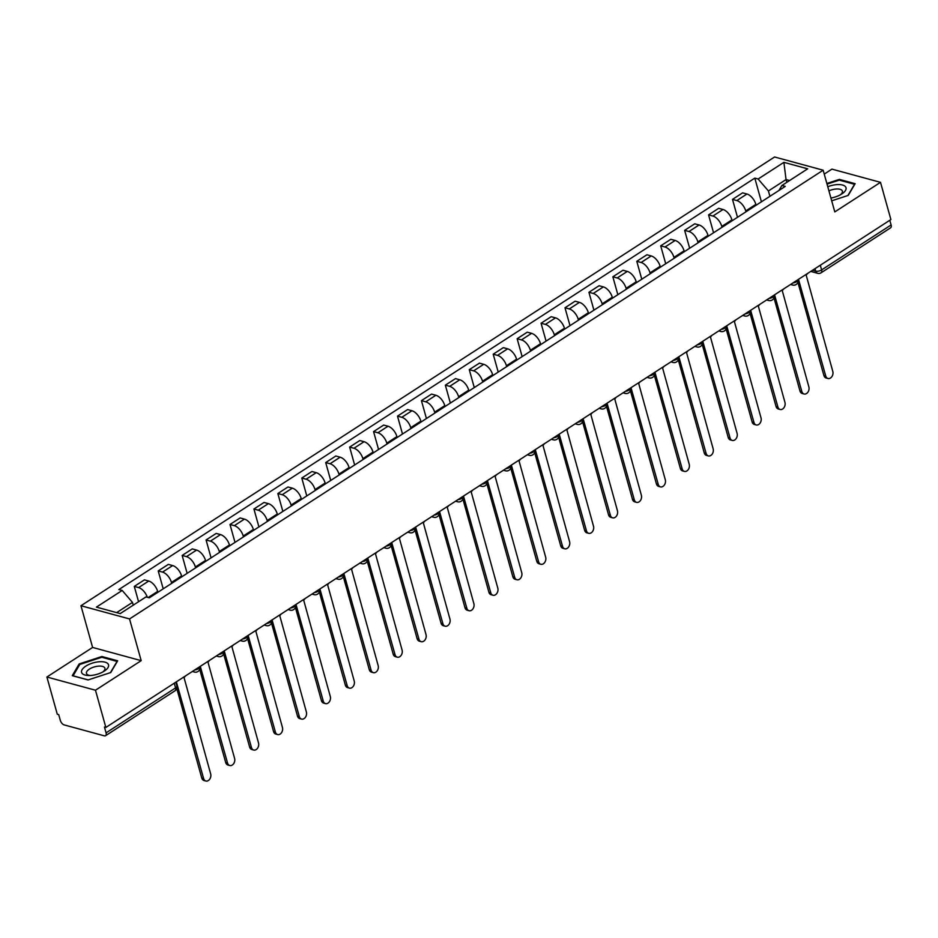 <?xml version="1.0" encoding="UTF-8"?>
<svg xmlns="http://www.w3.org/2000/svg" width="938" height="938" viewBox="0 0 938 938"><rect width="100%" height="100%" fill="white"/><g stroke="black" fill="none" stroke-linecap="round" stroke-linejoin="round"><path stroke-width="1.41" d="M46.9 677.013L95.477 690.227L105.865 727.442L890.901 219.562L880.501 182.335L834.797 211.906L823.154 170.2L774.577 156.986L80.961 605.737L92.604 647.443L46.9 677.013L57.288 714.228L58.707 714.615L60.325 720.419A4.303 2.275 -122.9 0 0 64.206 724.922L104.282 735.826A4.303 2.275 -122.9 0 0 105.572 735.697A4.303 2.275 -122.9 0 0 106.064 732.859L175.558 687.906A4.303 1.853 -15.6 0 0 176.872 685.971L175.816 682.196M880.501 182.335L831.936 169.121L824.244 174.105M95.477 690.227L141.181 660.657L129.538 618.939L823.154 170.2M105.865 727.442L104.446 727.056L106.064 732.859M889.787 220.278L891.1 224.968A4.303 2.275 57.1 0 1 890.608 227.817L821.125 272.77A4.303 2.275 -122.9 0 0 821.618 269.921L891.1 224.968M756.098 205.258L755.852 204.39A9.896 5.229 -122.9 0 0 746.941 194.014L742.615 192.841L732.496 199.395L736.811 200.568A9.896 5.229 57.1 0 1 745.733 210.944L745.968 211.812M737.491 217.288L732.496 199.395M732.168 220.735L731.921 219.867A9.896 5.229 -122.9 0 0 723.01 209.502L718.684 208.318L708.565 214.872L712.88 216.045A9.896 5.229 57.1 0 1 721.803 226.421L722.049 227.289M713.56 232.776L708.565 214.872M708.237 236.224L708.002 235.356A9.896 5.229 -122.9 0 0 699.08 224.979L694.765 223.807L684.634 230.349L688.961 231.522A9.896 5.229 57.1 0 1 697.872 241.898L698.118 242.766M689.641 248.253L684.634 230.349M684.306 251.701L684.072 250.833A9.896 5.229 -122.9 0 0 675.149 240.456L670.834 239.284L660.704 245.838L665.03 247.011A9.896 5.229 57.1 0 1 673.941 257.387L674.188 258.255M665.71 263.73L660.704 245.838M660.387 267.178L660.141 266.31A9.896 5.229 -122.9 0 0 651.218 255.945L646.903 254.761L636.785 261.315L641.1 262.488A9.896 5.229 57.1 0 1 650.022 272.864L650.257 273.732M641.78 279.219L636.785 261.315M636.456 282.666L636.21 281.799A9.896 5.229 -122.9 0 0 627.299 271.422L622.973 270.25L612.854 276.792L617.169 277.965A9.896 5.229 57.1 0 1 626.092 288.341L626.326 289.209M617.849 294.696L612.854 276.792M612.526 298.143L612.28 297.276A9.896 5.229 -122.9 0 0 603.369 286.899L599.054 285.727L588.923 292.281L593.238 293.453A9.896 5.229 57.1 0 1 602.161 303.83L602.407 304.686M593.918 310.173L588.923 292.281M588.595 313.62L588.361 312.753A9.896 5.229 -122.9 0 0 579.438 302.376L575.123 301.204L564.993 307.758L569.319 308.93A9.896 5.229 57.1 0 1 578.23 319.307L578.476 320.175M569.999 325.662L564.993 307.758M564.664 329.097L564.43 328.241A9.896 5.229 -122.9 0 0 555.507 317.865L551.192 316.692L541.074 323.235L545.388 324.407A9.896 5.229 57.1 0 1 554.299 334.784L554.546 335.652M546.068 341.139L541.074 323.235M540.745 344.586L540.499 343.718A9.896 5.229 -122.9 0 0 531.588 333.342L527.262 332.169L517.143 338.724L521.458 339.896A9.896 5.229 57.1 0 1 530.38 350.273L530.615 351.129M522.138 356.616L517.143 338.724M516.815 360.063L516.568 359.195A9.896 5.229 -122.9 0 0 507.657 348.819L503.331 347.646L493.212 354.201L497.527 355.373A9.896 5.229 57.1 0 1 506.45 365.75L506.684 366.617M498.207 372.105L493.212 354.201M492.884 375.54L492.638 374.684A9.896 5.229 -122.9 0 0 483.727 364.307L479.412 363.135L469.281 369.678L473.608 370.85A9.896 5.229 57.1 0 1 482.519 381.227L482.765 382.094M474.276 387.582L469.281 369.678M468.953 391.029L468.719 390.161A9.896 5.229 -122.9 0 0 459.796 379.784L455.481 378.612L445.351 385.155L449.677 386.339A9.896 5.229 57.1 0 1 458.588 396.715L458.834 397.571M450.357 403.059L445.351 385.155M445.022 406.506L444.788 405.638A9.896 5.229 -122.9 0 0 435.865 395.261L431.55 394.089L421.432 400.643L425.746 401.816A9.896 5.229 57.1 0 1 434.657 412.192L434.904 413.06M426.427 418.547L421.432 400.643M421.103 421.983L420.857 421.127A9.896 5.229 -122.9 0 0 411.946 410.75L407.62 409.566L397.501 416.12L401.816 417.293A9.896 5.229 57.1 0 1 410.738 427.669L410.973 428.537M402.496 434.024L397.501 416.12M397.173 437.471L396.926 436.604A9.896 5.229 -122.9 0 0 388.015 426.227L383.689 425.055L373.57 431.597L377.885 432.781A9.896 5.229 57.1 0 1 386.808 443.146L387.042 444.014M378.565 449.501L373.57 431.597M373.242 452.948L373.007 452.081A9.896 5.229 -122.9 0 0 364.085 441.704L359.77 440.532L349.639 447.086L353.966 448.258A9.896 5.229 57.1 0 1 362.877 458.635L363.123 459.503M354.646 464.978L349.639 447.086M349.311 468.425L349.077 467.558A9.896 5.229 -122.9 0 0 340.154 457.193L335.839 456.009L325.709 462.563L330.035 463.735A9.896 5.229 57.1 0 1 338.946 474.112L339.193 474.98M330.715 480.467L325.709 462.563M325.392 483.914L325.146 483.047A9.896 5.229 -122.9 0 0 316.223 472.67L311.908 471.497L301.79 478.04L306.105 479.224A9.896 5.229 57.1 0 1 315.027 489.589L315.262 490.457M306.785 495.944L301.79 478.04M301.461 499.391L301.215 498.524A9.896 5.229 -122.9 0 0 292.304 488.147L287.978 486.974L277.859 493.529L282.174 494.701A9.896 5.229 57.1 0 1 291.097 505.078L291.331 505.945M282.854 511.421L277.859 493.529M277.531 514.868L277.285 514.001A9.896 5.229 -122.9 0 0 268.374 503.636L264.047 502.451L253.928 509.006L258.243 510.178A9.896 5.229 57.1 0 1 267.166 520.555L267.412 521.422M258.923 526.91L253.928 509.006M253.6 530.357L253.366 529.489A9.896 5.229 -122.9 0 0 244.443 519.113L240.128 517.94L229.998 524.483L234.324 525.655A9.896 5.229 57.1 0 1 243.235 536.032L243.481 536.899M235.004 542.387L229.998 524.483M229.669 545.834L229.435 544.966A9.896 5.229 -122.9 0 0 220.512 534.59L216.197 533.417L206.067 539.971L210.393 541.144A9.896 5.229 57.1 0 1 219.304 551.521L219.551 552.376M211.073 557.864L206.067 539.971M205.75 561.311L205.504 560.443A9.896 5.229 -122.9 0 0 196.593 550.078L192.267 548.894L182.148 555.448L186.463 556.621A9.896 5.229 57.1 0 1 195.385 566.998L195.62 567.865M187.143 573.353L182.148 555.448M181.82 576.8L181.573 575.932A9.896 5.229 -122.9 0 0 172.662 565.555L168.336 564.383L158.217 570.925L162.532 572.098A9.896 5.229 57.1 0 1 171.455 582.475L171.689 583.342M163.212 588.83L158.217 570.925M157.889 592.277L157.643 591.409A9.896 5.229 -122.9 0 0 148.732 581.032L144.417 579.86L134.286 586.414L138.613 587.587A9.896 5.229 57.1 0 1 147.313 597.283M138.566 601.715L134.286 586.414M786.818 182.324L786.044 179.557L768.41 190.977L769.899 196.323M768.41 190.977L758.127 179.017L783.898 162.344L807.688 168.817L781.929 185.489L778.903 190.496M758.127 179.017L754.809 178.114L118.868 589.545L122.198 590.448L96.426 607.12L120.216 613.593L145.988 596.92L149.318 597.823L785.247 186.392L781.929 185.489M80.961 605.737L129.538 618.939M831.701 200.814L848.222 195.409L855.139 183.684L839.358 179.393L826.859 183.485M92.604 647.443L141.181 660.657M88.055 679.956L110.743 672.534L117.66 660.809L101.879 656.518L79.179 663.94L72.273 675.665L88.055 679.956M133.243 605.162L132.469 602.407L116.664 612.62M789.597 180.53L786.044 179.557L783.898 162.344M761.422 201.811L754.809 178.114M122.198 590.448L132.469 602.407M839.592 180.225L839.358 179.393M79.472 664.972L79.179 663.94M102.101 657.35L101.879 656.518M798.05 280.145A4.303 3.142 105.2 0 0 798.625 279.841L825.745 376.021A4.948 3.623 105.2 0 0 827.984 378.506A4.948 3.623 105.2 0 0 831.877 376.642A4.948 3.623 105.2 0 0 832.803 371.448L806.141 274.986A4.303 3.142 105.2 0 0 807.536 273.486M827.984 378.506L826.144 378.014A4.948 3.623 -74.8 0 1 823.904 375.517L797.886 282.291M774.12 295.622A4.303 3.142 105.2 0 0 774.694 295.329L801.826 391.498A4.948 3.623 105.2 0 0 804.054 393.995A4.948 3.623 105.2 0 0 807.946 392.119A4.948 3.623 105.2 0 0 808.873 386.937L782.21 290.463A4.303 3.142 105.2 0 0 783.617 288.963M804.054 393.995L802.213 393.491A4.948 3.623 -74.8 0 1 799.985 390.994L773.956 297.78M750.189 311.111A4.303 3.142 105.2 0 0 750.775 310.806L777.895 406.975A4.948 3.623 105.2 0 0 780.123 409.472A4.948 3.623 105.2 0 0 784.016 407.608A4.948 3.623 105.2 0 0 784.954 402.414L758.291 305.94A4.303 3.142 105.2 0 0 759.686 304.451M780.123 409.472L778.282 408.968A4.948 3.623 -74.8 0 1 776.054 406.482L750.025 313.257M830.916 198.024A13.988 6.027 -15.6 0 0 841.456 194.178A13.988 6.027 -15.6 0 0 845.83 187.237A13.988 6.027 -15.6 0 0 836.579 184.645A13.988 6.027 -15.6 0 0 827.773 186.744M840.19 194.905A9.579 4.127 -15.6 0 0 842.394 191.129A9.579 4.127 -15.6 0 0 835.922 189.019A9.579 4.127 -15.6 0 0 828.922 190.871M827.035 184.129L839.24 180.131L854.53 184.294L847.917 195.503M99.1 661.771A13.988 6.027 -15.6 0 0 82.509 669.064A13.988 6.027 -15.6 0 0 88.84 675.524A13.988 6.027 -15.6 0 0 91.033 675.454A13.988 6.027 -15.6 0 0 103.977 671.303A13.988 6.027 -15.6 0 0 108.351 664.362A13.988 6.027 -15.6 0 0 99.1 661.771M102.711 672.03A9.579 4.127 -15.6 0 0 104.904 668.255A9.579 4.127 -15.6 0 0 98.443 666.144A9.579 4.127 -15.6 0 0 86.46 673.402A9.579 4.127 -15.6 0 0 90.294 675.501M88.184 679.921L73.082 675.806L79.777 664.456L101.761 657.257L117.051 661.407L110.438 672.628M726.27 326.588A4.303 3.142 105.2 0 0 726.844 326.283L753.964 422.463A4.948 3.623 105.2 0 0 756.192 424.949A4.948 3.623 105.2 0 0 760.097 423.085A4.948 3.623 105.2 0 0 761.023 417.891L734.36 321.429A4.303 3.142 105.2 0 0 735.755 319.928M756.192 424.949L754.351 424.457A4.948 3.623 -74.8 0 1 752.124 421.959L726.094 328.734M702.339 342.065A4.303 3.142 105.2 0 0 702.914 341.772L730.034 437.94A4.948 3.623 105.2 0 0 732.261 440.438A4.948 3.623 105.2 0 0 736.166 438.562A4.948 3.623 105.2 0 0 737.092 433.379L710.429 336.906A4.303 3.142 105.2 0 0 711.825 335.405M732.261 440.438L730.421 439.934A4.948 3.623 -74.8 0 1 728.193 437.436L702.163 344.211M678.409 357.554A4.303 3.142 105.2 0 0 678.983 357.249L706.115 453.417A4.948 3.623 105.2 0 0 708.342 455.915A4.948 3.623 105.2 0 0 712.235 454.039A4.948 3.623 105.2 0 0 713.161 448.856L686.499 352.383A4.303 3.142 105.2 0 0 687.894 350.894M708.342 455.915L706.502 455.411A4.948 3.623 -74.8 0 1 704.262 452.925L678.244 359.7M654.478 373.031A4.303 3.142 105.2 0 0 655.052 372.726L682.184 468.906A4.948 3.623 105.2 0 0 684.412 471.392A4.948 3.623 105.2 0 0 688.304 469.528A4.948 3.623 105.2 0 0 689.231 464.333L662.568 367.872A4.303 3.142 105.2 0 0 663.975 366.371M684.412 471.392L682.571 470.899A4.948 3.623 -74.8 0 1 680.343 468.402L654.314 375.177M630.547 388.508A4.303 3.142 105.2 0 0 631.133 388.215L658.253 484.383A4.948 3.623 105.2 0 0 660.481 486.881A4.948 3.623 105.2 0 0 664.374 485.005A4.948 3.623 105.2 0 0 665.312 479.822L638.649 383.349A4.303 3.142 105.2 0 0 640.044 381.848M660.481 486.881L658.64 486.376A4.948 3.623 -74.8 0 1 656.412 483.879L630.383 390.654M606.628 403.997A4.303 3.142 105.2 0 0 607.203 403.692L634.323 499.86A4.948 3.623 105.2 0 0 636.55 502.358A4.948 3.623 105.2 0 0 640.455 500.482A4.948 3.623 105.2 0 0 641.381 495.299L614.718 398.826A4.303 3.142 105.2 0 0 616.114 397.337M636.55 502.358L634.709 501.853A4.948 3.623 -74.8 0 1 632.482 499.356L606.452 406.142M582.697 419.474A4.303 3.142 105.2 0 0 583.272 419.169L610.392 515.337A4.948 3.623 105.2 0 0 612.62 517.835A4.948 3.623 105.2 0 0 616.524 515.97A4.948 3.623 105.2 0 0 617.45 510.776L590.788 414.315A4.303 3.142 105.2 0 0 592.183 412.814M612.62 517.835L610.779 517.33A4.948 3.623 -74.8 0 1 608.551 514.845L582.521 421.619M558.767 434.951A4.303 3.142 105.2 0 0 559.341 434.657L586.473 530.826A4.948 3.623 105.2 0 0 588.701 533.312A4.948 3.623 105.2 0 0 592.593 531.447A4.948 3.623 105.2 0 0 593.519 526.253L566.857 429.792A4.303 3.142 105.2 0 0 568.252 428.291M588.701 533.312L586.86 532.819A4.948 3.623 -74.8 0 1 584.632 530.322L558.602 437.096M534.836 450.428A4.303 3.142 105.2 0 0 535.422 450.134L562.542 546.303A4.948 3.623 105.2 0 0 564.77 548.8A4.948 3.623 105.2 0 0 568.663 546.924A4.948 3.623 105.2 0 0 569.601 541.742L542.938 445.269A4.303 3.142 105.2 0 0 544.333 443.78M564.77 548.8L562.929 548.296A4.948 3.623 -74.8 0 1 560.701 545.799L534.672 452.585M510.917 465.916A4.303 3.142 105.2 0 0 511.491 465.611L538.611 561.78A4.948 3.623 105.2 0 0 540.839 564.277A4.948 3.623 105.2 0 0 544.732 562.413A4.948 3.623 105.2 0 0 545.67 557.219L519.007 460.757A4.303 3.142 105.2 0 0 520.402 459.257M540.839 564.277L538.998 563.773A4.948 3.623 -74.8 0 1 536.771 561.287L510.741 468.062M486.986 481.393A4.303 3.142 105.2 0 0 487.561 481.1L514.681 577.269A4.948 3.623 105.2 0 0 516.908 579.754A4.948 3.623 105.2 0 0 520.813 577.89A4.948 3.623 105.2 0 0 521.739 572.696L495.076 476.234A4.303 3.142 105.2 0 0 496.472 474.734M516.908 579.754L515.068 579.262A4.948 3.623 -74.8 0 1 512.84 576.764L486.81 483.539M463.055 496.87A4.303 3.142 105.2 0 0 463.63 496.577L490.75 592.746A4.948 3.623 105.2 0 0 492.989 595.243A4.948 3.623 105.2 0 0 496.882 593.367A4.948 3.623 105.2 0 0 497.808 588.185L471.146 491.711A4.303 3.142 105.2 0 0 472.541 490.211M492.989 595.243L491.137 594.739A4.948 3.623 -74.8 0 1 488.909 592.241L462.891 499.028M439.125 512.359A4.303 3.142 105.2 0 0 439.699 512.054L466.831 608.223A4.948 3.623 105.2 0 0 469.059 610.72A4.948 3.623 105.2 0 0 472.951 608.856A4.948 3.623 105.2 0 0 473.878 603.662L447.215 507.2A4.303 3.142 105.2 0 0 448.61 505.699M469.059 610.72L467.218 610.216A4.948 3.623 -74.8 0 1 464.99 607.73L438.961 514.505M415.194 527.836A4.303 3.142 105.2 0 0 415.78 527.543L442.9 623.711A4.948 3.623 105.2 0 0 445.128 626.197A4.948 3.623 105.2 0 0 449.021 624.333A4.948 3.623 105.2 0 0 449.959 619.139L423.296 522.677A4.303 3.142 105.2 0 0 424.691 521.176M445.128 626.197L443.287 625.705A4.948 3.623 -74.8 0 1 441.059 623.207L415.03 529.982M391.275 543.313A4.303 3.142 105.2 0 0 391.85 543.02L418.969 639.188A4.948 3.623 105.2 0 0 421.197 641.686A4.948 3.623 105.2 0 0 425.102 639.81A4.948 3.623 105.2 0 0 426.028 634.627L399.365 538.154A4.303 3.142 105.2 0 0 400.761 536.653M421.197 641.686L419.356 641.182A4.948 3.623 -74.8 0 1 417.129 638.684L391.099 545.47M367.344 558.802A4.303 3.142 105.2 0 0 367.919 558.497L395.039 654.665A4.948 3.623 105.2 0 0 397.266 657.163A4.948 3.623 105.2 0 0 401.171 655.299A4.948 3.623 105.2 0 0 402.097 650.104L375.435 553.631A4.303 3.142 105.2 0 0 376.83 552.142M397.266 657.163L395.426 656.659A4.948 3.623 -74.8 0 1 393.198 654.173L367.168 560.947M343.414 574.279A4.303 3.142 105.2 0 0 343.988 573.974L371.108 670.154A4.948 3.623 105.2 0 0 373.347 672.64A4.948 3.623 105.2 0 0 377.24 670.776A4.948 3.623 105.2 0 0 378.166 665.581L351.504 569.12A4.303 3.142 105.2 0 0 352.899 567.619M373.347 672.64L371.507 672.147A4.948 3.623 -74.8 0 1 369.267 669.65L343.249 576.424M319.483 589.756A4.303 3.142 105.2 0 0 320.057 589.463L347.189 685.631A4.948 3.623 105.2 0 0 349.417 688.129A4.948 3.623 105.2 0 0 353.309 686.253A4.948 3.623 105.2 0 0 354.236 681.07L327.573 584.597A4.303 3.142 105.2 0 0 328.98 583.096M349.417 688.129L347.576 687.624A4.948 3.623 -74.8 0 1 345.348 685.127L319.319 591.913M295.552 605.245A4.303 3.142 105.2 0 0 296.138 604.94L323.258 701.108A4.948 3.623 105.2 0 0 325.486 703.606A4.948 3.623 105.2 0 0 329.379 701.741A4.948 3.623 105.2 0 0 330.317 696.547L303.654 600.074A4.303 3.142 105.2 0 0 305.049 598.585M325.486 703.606L323.645 703.101A4.948 3.623 -74.8 0 1 321.417 700.616L295.388 607.39M271.633 620.721A4.303 3.142 105.2 0 0 272.208 620.417L299.328 716.597A4.948 3.623 105.2 0 0 301.555 719.083A4.948 3.623 105.2 0 0 305.46 717.218A4.948 3.623 105.2 0 0 306.386 712.024L279.723 615.562A4.303 3.142 105.2 0 0 281.119 614.062M301.555 719.083L299.714 718.59A4.948 3.623 -74.8 0 1 297.487 716.093L271.457 622.867M247.702 636.199A4.303 3.142 105.2 0 0 248.277 635.905L275.397 732.074A4.948 3.623 105.2 0 0 277.625 734.571A4.948 3.623 105.2 0 0 281.529 732.695A4.948 3.623 105.2 0 0 282.455 727.513L255.793 631.04A4.303 3.142 105.2 0 0 257.188 629.539M277.625 734.571L275.784 734.067A4.948 3.623 -74.8 0 1 273.556 731.57L247.526 638.344M223.772 651.687A4.303 3.142 105.2 0 0 224.346 651.382L251.478 747.551A4.948 3.623 105.2 0 0 253.706 750.048A4.948 3.623 105.2 0 0 257.598 748.172A4.948 3.623 105.2 0 0 258.525 742.99L231.862 646.517A4.303 3.142 105.2 0 0 233.257 645.027M253.706 750.048L251.865 749.544A4.948 3.623 -74.8 0 1 249.637 747.058L223.607 653.833M199.841 667.164A4.303 3.142 105.2 0 0 200.427 666.859L227.547 763.04A4.948 3.623 105.2 0 0 229.775 765.525A4.948 3.623 105.2 0 0 233.668 763.661A4.948 3.623 105.2 0 0 234.606 758.467L207.943 662.005A4.303 3.142 105.2 0 0 209.338 660.504M229.775 765.525L227.934 765.033A4.948 3.623 -74.8 0 1 225.706 762.535L199.677 669.31M175.934 682.641A4.303 3.142 105.2 0 0 176.496 682.348L203.616 778.517A4.948 3.623 105.2 0 0 205.844 781.014A4.948 3.623 105.2 0 0 209.737 779.138A4.948 3.623 105.2 0 0 210.675 773.956L184.012 677.482A4.303 3.142 105.2 0 0 185.407 675.981M205.844 781.014L204.003 780.51A4.948 3.623 -74.8 0 1 201.776 778.012L176.79 688.527M194.682 669.978A4.303 1.853 -15.6 0 0 198.434 668.677A4.303 1.853 -15.6 0 0 199.747 666.754L199.735 666.707M218.613 654.501A4.303 1.853 -15.6 0 0 222.365 653.2A4.303 1.853 -15.6 0 0 223.678 651.277L223.666 651.23M242.543 639.024A4.303 1.853 -15.6 0 0 246.295 637.723A4.303 1.853 -15.6 0 0 247.609 635.788L247.597 635.753M266.462 623.535A4.303 1.853 -15.6 0 0 270.226 622.234A4.303 1.853 -15.6 0 0 271.539 620.311L271.528 620.264M290.393 608.059A4.303 1.853 -15.6 0 0 294.145 606.757A4.303 1.853 -15.6 0 0 295.458 604.834L295.447 604.787M314.324 592.582A4.303 1.853 -15.6 0 0 318.076 591.28A4.303 1.853 -15.6 0 0 319.389 589.345L319.377 589.31M338.255 577.093A4.303 1.853 -15.6 0 0 342.007 575.791A4.303 1.853 -15.6 0 0 343.32 573.868L343.308 573.822M362.185 561.616A4.303 1.853 -15.6 0 0 365.937 560.314A4.303 1.853 -15.6 0 0 367.25 558.391L367.239 558.345M386.104 546.139A4.303 1.853 -15.6 0 0 389.868 544.837A4.303 1.853 -15.6 0 0 391.181 542.903L391.169 542.868M410.035 530.65A4.303 1.853 -15.6 0 0 413.787 529.349A4.303 1.853 -15.6 0 0 415.1 527.426L415.088 527.391M433.966 515.173A4.303 1.853 -15.6 0 0 437.718 513.872A4.303 1.853 -15.6 0 0 439.031 511.949L439.019 511.902M457.896 499.696A4.303 1.853 -15.6 0 0 461.648 498.395A4.303 1.853 -15.6 0 0 462.962 496.46L462.962 496.46A4.303 4.303 0 0 1 457.685 501.771A4.303 3.142 105.2 0 1 456.278 500.74M481.827 484.219A4.303 1.853 -15.6 0 0 485.579 482.918A4.303 1.853 -15.6 0 0 486.892 480.983L486.892 480.983A4.303 4.303 0 0 1 481.616 486.294A4.303 3.142 105.2 0 1 480.197 485.263M505.746 468.73A4.303 1.853 -15.6 0 0 509.51 467.429A4.303 1.853 -15.6 0 0 510.823 465.506L510.823 465.506A4.303 4.303 0 0 1 505.547 470.817A4.303 3.142 105.2 0 1 504.128 469.786M529.677 453.253A4.303 1.853 -15.6 0 0 533.429 451.952A4.303 1.853 -15.6 0 0 534.742 450.017L534.742 450.017A4.303 4.303 0 0 1 529.466 455.329A4.303 3.142 105.2 0 1 528.059 454.297M553.608 437.776A4.303 1.853 -15.6 0 0 557.36 436.475A4.303 1.853 -15.6 0 0 558.673 434.54L558.661 434.505M577.538 422.288A4.303 1.853 -15.6 0 0 581.29 420.986A4.303 1.853 -15.6 0 0 582.604 419.063L582.592 419.016M601.469 406.811A4.303 1.853 -15.6 0 0 605.221 405.509A4.303 1.853 -15.6 0 0 606.534 403.586L606.523 403.539M625.388 391.334A4.303 1.853 -15.6 0 0 629.14 390.032A4.303 1.853 -15.6 0 0 630.453 388.098L630.442 388.062M649.319 375.845A4.303 1.853 -15.6 0 0 653.071 374.543A4.303 1.853 -15.6 0 0 654.384 372.621L654.372 372.574M673.25 360.368A4.303 1.853 -15.6 0 0 677.002 359.066A4.303 1.853 -15.6 0 0 678.315 357.144L678.303 357.097M697.18 344.891A4.303 1.853 -15.6 0 0 700.932 343.589A4.303 1.853 -15.6 0 0 702.245 341.655L702.234 341.62M721.099 329.402A4.303 1.853 -15.6 0 0 724.863 328.101A4.303 1.853 -15.6 0 0 726.176 326.178L726.164 326.131M745.03 313.925A4.303 1.853 -15.6 0 0 748.782 312.624A4.303 1.853 -15.6 0 0 750.095 310.701L750.083 310.654M768.961 298.448A4.303 1.853 -15.6 0 0 772.713 297.147A4.303 1.853 -15.6 0 0 774.026 295.212L774.014 295.177M792.891 282.959A4.303 1.853 -15.6 0 0 796.643 281.658A4.303 1.853 -15.6 0 0 797.957 279.735L797.945 279.688M812.519 270.261L815.72 271.141A4.303 1.853 -15.6 0 0 821.618 269.921L820.304 265.231M815.016 268.643L815.72 271.141A4.303 3.142 -74.8 0 0 817.655 273.31A4.303 4.303 0 0 0 821.125 272.77M148.204 597.518L157.643 591.409M171.455 582.475L181.573 575.932M195.385 566.998L205.504 560.443M219.304 551.521L229.435 544.966M243.235 536.032L253.366 529.489M267.166 520.555L277.285 514.001M291.097 505.078L301.215 498.524M315.027 489.589L325.146 483.047M338.946 474.112L349.077 467.558M362.877 458.635L373.007 452.081M386.808 443.146L396.926 436.604M410.738 427.669L420.857 421.127M434.657 412.192L444.788 405.638M458.588 396.715L468.719 390.161M482.519 381.227L492.638 374.684M506.45 365.75L516.568 359.195M530.38 350.273L540.499 343.718M554.299 334.784L564.43 328.241M578.23 319.307L588.361 312.753M602.161 303.83L612.28 297.276M626.092 288.341L636.21 281.799M650.022 272.864L660.141 266.31M673.941 257.387L684.072 250.833M697.872 241.898L708.002 235.356M721.803 226.421L731.921 219.867M745.733 210.944L755.852 204.39M162.532 572.098L172.662 565.555M186.463 556.621L196.593 550.078M210.393 541.144L220.512 534.59M234.324 525.655L244.443 519.113M258.243 510.178L268.374 503.636M282.174 494.701L292.304 488.147M306.105 479.224L316.223 472.67M330.035 463.735L340.154 457.193M353.966 448.258L364.085 441.704M377.885 432.781L388.015 426.227M401.816 417.293L411.946 410.75M425.746 401.816L435.865 395.261M449.677 386.339L459.796 379.784M473.608 370.85L483.727 364.307M497.527 355.373L507.657 348.819M521.458 339.896L531.588 333.342M545.388 324.407L555.507 317.865M569.319 308.93L579.438 302.376M593.238 293.453L603.369 286.899M617.169 277.965L627.299 271.422M641.1 262.488L651.218 255.945M665.03 247.011L675.149 240.456M688.961 231.522L699.08 224.979M712.88 216.045L723.01 209.502M736.811 200.568L746.941 194.014M138.613 587.587L148.732 581.032M791.273 284.015A4.303 3.142 105.2 0 0 792.68 285.046A4.303 4.303 0 0 0 797.957 279.735M767.343 299.492A4.303 3.142 105.2 0 0 768.75 300.523A4.303 4.303 0 0 0 774.026 295.212M743.412 314.969A4.303 3.142 105.2 0 0 744.831 316.012A4.303 4.303 0 0 0 750.095 310.701M719.481 330.457A4.303 3.142 105.2 0 0 720.9 331.489A4.303 4.303 0 0 0 726.176 326.178M695.55 345.934A4.303 3.142 105.2 0 0 696.969 346.966A4.303 4.303 0 0 0 702.245 341.655M671.631 361.411A4.303 3.142 105.2 0 0 673.038 362.455A4.303 4.303 0 0 0 678.315 357.144M647.701 376.9A4.303 3.142 105.2 0 0 649.108 377.932A4.303 4.303 0 0 0 654.384 372.621M623.77 392.377A4.303 3.142 105.2 0 0 625.189 393.409A4.303 4.303 0 0 0 630.453 388.098M599.839 407.854A4.303 3.142 105.2 0 0 601.258 408.886A4.303 4.303 0 0 0 606.534 403.586M575.92 423.343A4.303 3.142 105.2 0 0 577.327 424.375A4.303 4.303 0 0 0 582.604 419.063M551.99 438.82A4.303 3.142 105.2 0 0 553.397 439.852A4.303 4.303 0 0 0 558.673 434.54M432.348 516.228A4.303 3.142 105.2 0 0 433.755 517.26A4.303 4.303 0 0 0 439.031 511.949M408.417 531.705A4.303 3.142 105.2 0 0 409.836 532.737A4.303 4.303 0 0 0 415.1 527.426M384.486 547.182A4.303 3.142 105.2 0 0 385.905 548.214A4.303 4.303 0 0 0 391.181 542.903M360.555 562.671A4.303 3.142 105.2 0 0 361.974 563.703A4.303 4.303 0 0 0 367.25 558.391M336.636 578.148A4.303 3.142 105.2 0 0 338.043 579.18A4.303 4.303 0 0 0 343.32 573.868M312.706 593.625A4.303 3.142 105.2 0 0 314.113 594.657A4.303 4.303 0 0 0 319.389 589.345M288.775 609.102A4.303 3.142 105.2 0 0 290.194 610.146A4.303 4.303 0 0 0 295.458 604.834M264.844 624.591A4.303 3.142 105.2 0 0 266.263 625.623A4.303 4.303 0 0 0 271.539 620.311M240.914 640.068A4.303 3.142 105.2 0 0 242.332 641.1A4.303 4.303 0 0 0 247.609 635.788M216.995 655.545A4.303 3.142 105.2 0 0 218.402 656.588A4.303 4.303 0 0 0 223.678 651.277M193.064 671.033A4.303 3.142 105.2 0 0 194.471 672.065A4.303 4.303 0 0 0 199.747 666.754M174.245 683.204L175.558 687.906A4.303 2.275 -122.9 0 1 175.054 690.743A4.303 4.303 0 0 0 176.872 685.971M825.745 376.021L823.904 375.517M801.826 391.498L799.985 390.994M777.895 406.975L776.054 406.482M753.964 422.463L752.124 421.959M730.034 437.94L728.193 437.436M706.115 453.417L704.262 452.925M682.184 468.906L680.343 468.402M658.253 484.383L656.412 483.879M634.323 499.86L632.482 499.356M610.392 515.337L608.551 514.845M586.473 530.826L584.632 530.322M562.542 546.303L560.701 545.799M538.611 561.78L536.771 561.287M514.681 577.269L512.84 576.764M490.75 592.746L488.909 592.241M466.831 608.223L464.99 607.73M442.9 623.711L441.059 623.207M418.969 639.188L417.129 638.684M395.039 654.665L393.198 654.173M371.108 670.154L369.267 669.65M347.189 685.631L345.348 685.127M323.258 701.108L321.417 700.616M299.328 716.597L297.487 716.093M275.397 732.074L273.556 731.57M251.478 747.551L249.637 747.058M227.547 763.04L225.706 762.535M203.616 778.517L201.776 778.012M790.558 284.472L792.68 285.046M766.639 299.949L768.75 300.523M742.708 315.426L744.831 316.012M718.778 330.915L720.9 331.489M694.847 346.392L696.969 346.966M670.916 361.869L673.038 362.455M646.997 377.357L649.108 377.932M623.067 392.834L625.189 393.409M599.136 408.311L601.258 408.886M575.205 423.8L577.327 424.375M551.286 439.277L553.397 439.852M527.355 454.754L529.466 455.329M503.425 470.243L505.547 470.817M479.494 485.72L481.616 486.294M455.563 501.197L457.685 501.771M431.644 516.686L433.755 517.26M407.713 532.163L409.836 532.737M383.783 547.64L385.905 548.214M359.852 563.117L361.974 563.703M335.921 578.605L338.043 579.18M312.002 594.082L314.113 594.657M288.072 609.559L290.194 610.146M264.141 625.048L266.263 625.623M240.21 640.525L242.332 641.1M216.291 656.002L218.402 656.588M192.36 671.491L194.471 672.065M175.054 690.743L105.572 735.697M817.655 273.31L810.725 271.422"/></g></svg>
